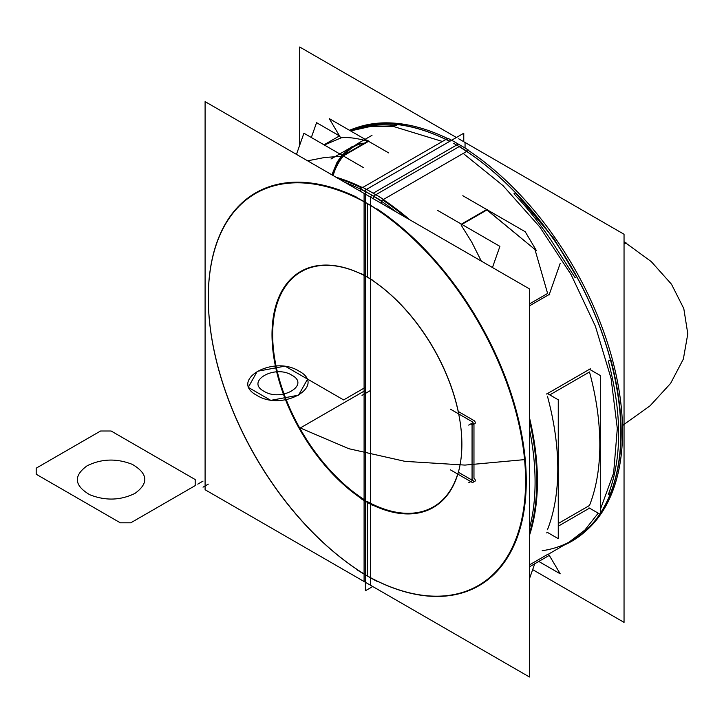 <?xml version="1.0" encoding="UTF-8"?>
<svg xmlns="http://www.w3.org/2000/svg" width="724" height="724" viewBox="0 0 724 724"><rect width="100%" height="100%" fill="white"/><g stroke="black" fill="none" stroke-linecap="round" stroke-linejoin="round"><path stroke-width="1.09" d="M458.69 138.8L624.043 234.259L624.043 622.369L532.674 569.625M450.428 469.849L472.537 482.609M473.252 480.845L472.283 480.284M472.066 480.157L458.364 472.247M471.614 479.143A1.855 1.077 60 0 1 473.179 480.646A1.855 1.077 60 0 1 472.998 482.437A1.855 1.077 60 0 1 471.614 481.985M472.066 480.401L472.066 423.594M473.967 424.228L473.967 478.22A1.855 1.077 60 0 1 475.279 480.492A1.855 1.077 60 0 1 473.967 481.252A1.855 1.077 -120 0 0 475.279 480.492A1.855 1.077 -120 0 0 473.967 478.22A1.855 1.077 60 0 1 475.279 480.492A1.855 1.077 60 0 1 473.967 481.252A1.855 1.077 -120 0 0 475.279 480.492A1.855 1.077 -120 0 0 473.967 478.22L473.967 424.228L473.967 478.22M471.614 421.486A1.855 1.077 60 0 1 473.179 422.988A1.855 1.077 60 0 1 472.998 424.78A1.855 1.077 60 0 1 471.614 424.327M472.537 421.929L450.428 409.16M473.967 420.563L458.256 411.494L473.967 420.563A1.855 1.077 60 0 1 475.279 422.843A1.855 1.077 60 0 1 473.967 423.594A1.855 1.077 -120 0 0 475.279 422.843A1.855 1.077 -120 0 0 473.967 420.563A1.855 1.077 60 0 1 475.279 422.843A1.855 1.077 60 0 1 473.967 423.594A1.855 1.077 -120 0 0 475.279 422.843A1.855 1.077 -120 0 0 473.967 420.563L458.256 411.494A137.506 79.387 -120 0 0 367.267 277.075A137.506 79.387 60 0 1 458.256 411.494A137.506 79.387 -120 0 0 367.267 277.075L367.267 203.489L367.267 277.066A137.506 79.387 60 0 1 458.256 411.494L473.967 420.563L458.256 411.494A137.506 79.387 -120 0 0 367.267 277.075L367.267 203.489L367.267 277.066M360.923 273.437A137.976 79.658 60 0 1 364.317 275.328A137.976 79.658 60 0 1 461.876 444.31A137.976 79.658 60 0 1 360.923 498.619A137.976 79.658 60 0 0 461.876 444.31A137.976 79.658 60 0 0 364.317 275.328A137.976 79.658 60 0 0 360.923 273.437M367.267 501.542A137.506 79.387 -120 0 0 457.704 474.048A137.506 79.387 60 0 1 367.267 501.542A137.506 79.387 -120 0 0 457.704 474.048A137.506 79.387 60 0 1 367.267 501.542A137.506 79.387 -120 0 0 447.622 494.211M364.091 193.417L529.434 288.876L529.434 676.994L364.091 581.526L364.091 193.417M367.267 575.906A228.558 131.958 -120 0 0 526.176 486.818A228.558 131.958 -120 0 0 377.24 209.01A228.558 131.958 -120 0 1 526.176 486.818A228.558 131.958 -120 0 1 367.267 575.906L367.267 502.311L367.267 575.897A228.558 131.958 -120 0 0 526.176 486.818A228.558 131.958 -120 0 0 377.24 209.01A228.558 131.958 -120 0 1 526.176 486.818A228.558 131.958 -120 0 1 367.267 575.906A228.558 131.958 -120 0 0 524.429 508.049A228.558 131.958 -120 0 0 415.105 239.635M372.733 586.521L365.376 590.766L365.376 190.032L365.376 590.766L365.376 190.032L365.376 590.766L372.733 586.521M463.767 141.723L463.767 133.234L365.376 190.032L463.767 133.234L365.376 190.032L463.767 133.234L463.767 141.723M456.609 145.062L373.195 193.227L456.609 145.062M371.674 195.082L370.498 197.118L371.674 195.082M383.249 199.227A236.458 136.519 60 0 0 372.86 193.037A236.458 136.519 60 0 0 362.462 187.226L360.471 188.774A235.988 136.248 60 0 1 396.345 212.042M361.367 189.254L360.299 191.227M383.087 199.489A236.458 136.519 60 0 1 409.721 219.761M529.434 417.504A236.458 136.519 60 0 1 529.434 535.461M356.823 197.625A228.087 131.687 60 0 1 525.552 476.754A228.087 131.687 60 0 1 364.308 574.213A228.087 131.687 60 0 1 356.823 569.697M382.743 200.059A235.988 136.248 60 0 1 406.526 217.915A235.988 136.248 -120 0 0 382.743 200.059A235.988 136.248 60 0 1 406.526 217.915A235.988 136.248 -120 0 0 382.743 200.059M529.434 420.382A235.988 136.248 60 0 1 529.434 533.353A235.988 136.248 -120 0 0 529.434 420.382A235.988 136.248 60 0 1 529.434 533.353A235.988 136.248 -120 0 0 529.434 420.382M345.348 182.593A235.988 136.248 60 0 1 381.222 200.756L468.672 150.266A235.988 136.248 60 0 0 458.301 144.094A235.988 136.248 60 0 0 447.921 138.284L362.824 187.416M468.374 150.438A235.988 136.248 60 0 1 608.812 347.095A235.988 136.248 60 0 1 585.689 531.081M529.434 429.097A235.988 136.248 60 0 1 529.434 528.52M571.969 540.593L576.603 537.679L568.512 542.584L584.883 530.049L598.205 513.171M600.305 509.615L613.635 473.034L617.31 428.472L611.11 378.571L595.409 326.271L571.127 274.686L539.715 226.865L503.017 185.625L463.215 153.416M453.143 147.072L458.202 144.148L453.143 147.072M600.305 513.334A235.988 136.248 -120 0 0 466.69 151.416A235.988 136.248 60 0 1 600.305 513.334A235.988 136.248 -120 0 0 466.69 151.416A235.988 136.248 60 0 1 600.983 512.284M551.045 240.214L575.055 277.609L576.603 276.722L553.878 238.576L515.515 192.901L513.968 193.788C527.452 208.087 539.814 223.562 551.045 240.214M608.314 361.104C622.079 413.549 622.079 458.057 608.314 494.619L610.839 493.153C624.604 456.6 624.604 412.092 610.839 359.638L608.314 361.104M445.894 139.053A236.458 136.519 60 0 1 449.921 141.225M453.658 143.334A236.458 136.519 60 0 1 620.857 432.934A236.458 136.519 60 0 1 600.305 513.805M600.033 514.23A236.458 136.519 60 0 1 564.222 545.063M620.857 432.545A235.988 136.248 -120 0 0 505.949 183.1M529.434 566.838L549.788 555.082M529.434 564.91L547.606 554.421L529.434 564.91M549.064 555.018L560.213 573.824L538.774 561.444M534.728 563.779L529.434 578.811M492.456 267.527L499.904 246.368L437.504 210.34M461.034 224.893L471.813 242.259L481.297 261.083L471.813 242.259L461.034 224.893L471.813 242.259L481.297 261.083L471.813 242.259L461.034 224.893M487.505 209.616L461.867 224.413M486.519 209.643L461.405 224.141L486.519 209.643M536.375 250.558L525.226 231.743L462.826 195.724M486.926 209.951L534.964 249.499L486.926 209.951L534.964 249.499L547.606 293.455L534.964 249.499L547.606 293.455L529.434 303.953L547.606 293.455L529.434 303.953L547.606 293.455L534.964 249.499L489.306 211.779M549.064 295.03L560.213 263.346M529.434 305.881L549.788 294.125M546.991 393.295L558.258 399.802L558.258 538.656L546.991 532.149M547.453 529.751A235.988 136.248 -120 0 0 547.453 396.236A235.988 136.248 60 0 1 547.453 529.751A235.988 136.248 -120 0 0 547.453 396.236A235.988 136.248 -120 0 1 547.453 529.751M590.341 368.806L546.62 394.055M589.499 508.148L558.258 526.185M547.453 532.421L546.62 532.909M589.499 505.479L558.258 523.515L589.499 505.479A235.988 136.248 -120 0 0 589.499 371.964L549.769 394.906L589.499 371.964A235.988 136.248 -120 0 1 589.499 505.479L558.258 523.515L589.499 505.479A235.988 136.248 -120 0 0 589.499 371.964A235.988 136.248 -120 0 1 589.499 505.479M589.037 369.023L600.305 375.53L600.305 514.384L589.037 507.877M465.052 148.031L465.052 142.474M456.41 137.479L299.709 47.006L299.709 145.189M372.951 505.56A137.976 79.658 60 0 1 272.025 336.651A137.976 79.658 60 0 1 369.566 278.36A137.976 79.658 60 0 1 372.951 280.387M367.104 276.984A137.506 79.387 -120 0 0 273.563 319.963A137.506 79.387 -120 0 0 341.058 481.397M370.453 585.2L205.1 489.741L205.1 101.632L370.453 197.091L370.453 585.2M365.376 500.365A137.506 79.387 60 0 1 272.667 334.687A137.506 79.387 60 0 1 365.376 276.061A137.506 79.387 -120 0 0 272.667 334.687A137.506 79.387 -120 0 0 365.376 500.365A137.506 79.387 60 0 1 272.667 334.687A137.506 79.387 60 0 1 365.376 276.061A137.506 79.387 -120 0 0 272.667 334.687A137.506 79.387 -120 0 0 365.376 500.365M356.977 197.344A228.558 131.958 -120 0 0 208.34 302.415A228.558 131.958 -120 0 0 365.376 574.756A228.558 131.958 -120 0 1 208.34 302.415A228.558 131.958 -120 0 1 356.977 197.344A228.558 131.958 -120 0 0 208.34 302.415A228.558 131.958 -120 0 0 365.376 574.756A228.558 131.958 -120 0 1 208.34 302.415A228.558 131.958 -120 0 1 356.977 197.344A228.558 131.958 -120 0 0 208.286 297.519M335.999 177.199A236.458 136.519 60 0 1 362.299 187.525M381.829 201.543L380.869 203.1M377.059 581.372A228.087 131.687 60 0 1 369.566 577.254A228.087 131.687 60 0 1 208.286 297.899A228.087 131.687 60 0 1 377.059 209.308M208.286 297.709A228.558 131.958 -120 0 0 323.293 542.611M338.524 178.656A235.988 136.248 60 0 1 361.792 188.014A235.988 136.248 -120 0 0 338.524 178.656A235.988 136.248 60 0 1 361.792 188.014A235.988 136.248 -120 0 0 338.524 178.656M356.326 127.75A235.988 136.248 60 0 1 447.568 138.492M442.409 141.47L393.72 126.555L371.204 126.311L350.597 130.926M339.466 135.895L339.493 135.913A235.988 136.248 60 0 1 339.511 135.904A235.988 136.248 -120 0 0 339.493 135.913L316.56 122.673L311.338 137.506M445.884 139.46A235.988 136.248 -120 0 0 349.936 130.546A235.988 136.248 60 0 1 445.884 139.46A235.988 136.248 -120 0 0 349.936 130.546A235.988 136.248 60 0 1 427.142 131.623M350.326 130.773L357.466 128.456C369.222 125.071 382.01 124.112 395.829 125.587L397.376 124.691M349.484 130.284A236.458 136.519 60 0 1 449.713 141.343M458.916 146.366A236.458 136.519 60 0 1 466.681 151.054M367.756 141.252C357.294 138.23 348.506 137.062 341.384 137.741C348.506 137.062 357.294 138.23 367.756 141.252C357.294 138.23 348.506 137.062 341.384 137.741L324.361 145.017L341.384 137.741C348.181 137.089 356.516 138.13 366.371 140.854M340.398 137.406L329.248 118.6L388.661 152.9M368.426 140.863L342.796 155.66M368.38 141.433L343.257 155.932L368.38 141.433M296.469 154.375L303.917 133.216L363.33 167.525M341.683 156.303L324.66 157.488L307.637 160.819L324.66 157.488L341.683 156.303L324.66 157.488L307.637 160.819L324.66 157.488L341.683 156.303M331.004 158.999L348.624 148.827M355.955 144.592L372 135.334M363.828 143.515A31.594 18.236 120 0 0 344.434 154.719A31.594 18.236 -60 0 1 363.828 143.515A31.594 18.236 120 0 0 344.434 154.719A31.594 18.236 -60 0 1 363.828 143.515M342.624 156.891A31.594 18.236 120 0 0 333.167 175.561A31.594 18.236 -60 0 1 342.624 156.891A31.594 18.236 120 0 0 333.167 175.561A31.594 18.236 -60 0 1 342.624 156.891M364.281 143.252A31.594 18.236 120 0 0 343.031 155.524M342.144 156.619A31.594 18.236 120 0 0 332.687 175.289M542.195 550.702A235.988 136.248 -120 0 0 570.231 541.561A235.988 136.248 60 0 1 542.195 550.702A235.988 136.248 -120 0 0 570.231 541.561M571.055 541.109A235.988 136.248 -120 0 0 599.798 514.094A235.988 136.248 60 0 1 571.055 541.109A235.988 136.248 -120 0 0 599.798 514.094M364.679 390.806L300.279 427.984L348.796 448.699L405.006 461.36L464.989 465.089L524.574 459.622L464.989 465.089L405.006 461.36L348.796 448.699L300.279 427.984L348.796 448.699L405.006 461.36L464.989 465.089L524.574 459.622L464.989 465.089L405.006 461.36L348.796 448.699L300.279 427.984L348.796 448.699L405.006 461.36L464.989 465.089L524.574 459.622L464.989 465.089L405.006 461.36L348.796 448.699L300.279 427.984L348.796 448.699L405.006 461.36L464.989 465.089L524.574 459.622L464.989 465.089L405.006 461.36L348.796 448.699L300.279 427.984L364.679 390.806M622.459 425.549L650.071 405.802L670.623 383.367L683.356 359.077L687.8 333.827L683.791 308.551L671.474 284.197L651.31 261.645L624.043 241.735L651.31 261.645L671.474 284.197L683.791 308.551L687.8 333.827L683.356 359.077L670.623 383.367L650.071 405.802L622.459 425.549L650.071 405.802L670.623 383.367L683.356 359.077L687.8 333.827L683.791 308.551L671.474 284.197L651.31 261.645L624.043 241.735L651.31 261.645L671.474 284.197L683.791 308.551L687.8 333.827L683.356 359.077L670.623 383.367L650.071 405.802L622.459 425.549L650.071 405.802L670.623 383.367L683.356 359.077L687.8 333.827L683.791 308.551L671.474 284.197L651.31 261.645L624.043 241.735L651.31 261.645L671.474 284.197L683.791 308.551L687.8 333.827L683.356 359.077L670.623 383.367L650.071 405.802L622.459 425.549L650.071 405.802L670.623 383.367L683.356 359.077L687.8 333.827L683.791 308.551L671.474 284.197L651.31 261.645L624.043 241.735L651.31 261.645L671.474 284.197L683.791 308.551L687.8 333.827L683.356 359.077L670.623 383.367L650.071 405.802L622.459 425.549M472.998 480.293L468.709 482.772M472.998 422.635L468.709 425.115M362.018 389.313L356.76 392.345L362.018 389.313M364.643 387.793L359.385 390.824L364.643 387.793M195.199 479.55L111.107 430.997L100.6 430.997L36.2 468.175L36.2 474.247L120.293 522.8L130.8 522.8L195.199 485.614L195.199 479.55L111.107 430.997L100.6 430.997L36.2 468.175L36.2 474.247L120.293 522.8L130.8 522.8L195.199 485.614L195.199 479.55L111.107 430.997L100.6 430.997L36.2 468.175L36.2 474.247L120.293 522.8L130.8 522.8L195.199 485.614L195.199 479.55L111.107 430.997L100.6 430.997L36.2 468.175L36.2 474.247L120.293 522.8L130.8 522.8L195.199 485.614L195.199 479.55M134.99 493.379C120.528 500.465 105.46 500.927 89.794 494.745C74.147 485.533 73.269 475.867 87.161 465.767C101.622 458.672 116.691 458.22 132.356 464.392C148.004 473.614 148.882 483.27 134.99 493.379C120.528 500.465 105.46 500.927 89.794 494.745C74.147 485.533 73.269 475.867 87.161 465.767C101.622 458.672 116.691 458.22 132.356 464.392C148.004 473.614 148.882 483.27 134.99 493.379C120.528 500.465 105.46 500.927 89.794 494.745C74.147 485.533 73.269 475.867 87.161 465.767C101.622 458.672 116.691 458.22 132.356 464.392C148.004 473.614 148.882 483.27 134.99 493.379C120.528 500.465 105.46 500.927 89.794 494.745C74.147 485.533 73.269 475.867 87.161 465.767C101.622 458.672 116.691 458.22 132.356 464.392C148.004 473.614 148.882 483.27 134.99 493.379M203.028 481.098L197.77 484.13M257.273 371.322L248.26 387.358L270.794 400.363L298.569 395.159L307.582 379.123L285.048 366.118L257.273 371.322L248.26 387.358L270.794 400.363L298.569 395.159L307.582 379.123L285.048 366.118L257.273 371.322L248.26 387.358L270.794 400.363L298.569 395.159L307.582 379.123L285.048 366.118L257.273 371.322L248.26 387.358L270.794 400.363L298.569 395.159L307.582 379.123L285.048 366.118L257.273 371.322L248.26 387.358L270.794 400.363L298.569 395.159L307.582 379.123L285.048 366.118L257.273 371.322L248.26 387.358L270.794 400.363L298.569 395.159L307.582 379.123L285.048 366.118L257.273 371.322L248.26 387.358L270.794 400.363L298.569 395.159L307.582 379.123L285.048 366.118L257.273 371.322L248.26 387.358L270.794 400.363L298.569 395.159L307.582 379.123L285.048 366.118L257.273 371.322M291.853 375.204C310.677 385.077 281.102 402.155 263.998 391.286C245.164 381.403 274.749 364.326 291.853 375.204C310.677 385.077 281.102 402.155 263.998 391.286C245.164 381.403 274.749 364.326 291.853 375.204C310.677 385.077 281.102 402.155 263.998 391.286C245.164 381.403 274.749 364.326 291.853 375.204C310.677 385.077 281.102 402.155 263.998 391.286C245.164 381.403 274.749 364.326 291.853 375.204C310.677 385.077 281.102 402.155 263.998 391.286C245.164 381.403 274.749 364.326 291.853 375.204C310.677 385.077 281.102 402.155 263.998 391.286C245.164 381.403 274.749 364.326 291.853 375.204C310.677 385.077 281.102 402.155 263.998 391.286C245.164 381.403 274.749 364.326 291.853 375.204C310.677 385.077 281.102 402.155 263.998 391.286C245.164 381.403 274.749 364.326 291.853 375.204C310.677 385.077 281.102 402.155 263.998 391.286C245.164 381.403 274.749 364.326 291.853 375.204C310.677 385.077 281.102 402.155 263.998 391.286C245.164 381.403 274.749 364.326 291.853 375.204C310.677 385.077 281.102 402.155 263.998 391.286C245.164 381.403 274.749 364.326 291.853 375.204C310.677 385.077 281.102 402.155 263.998 391.286C245.164 381.403 274.749 364.326 291.853 375.204M298.949 371.104C273.147 354.688 228.467 380.48 256.902 395.376C282.695 411.793 327.384 386.001 298.949 371.104C273.147 354.688 228.467 380.48 256.902 395.376C282.695 411.793 327.384 386.001 298.949 371.104C273.147 354.688 228.467 380.48 256.902 395.376C282.695 411.793 327.384 386.001 298.949 371.104C273.147 354.688 228.467 380.48 256.902 395.376C282.695 411.793 327.384 386.001 298.949 371.104M301.573 375.656L343.619 399.929L365.376 387.367L343.619 399.929L365.376 387.367L343.619 399.929L301.573 375.656M367.267 392.345L362.018 395.376M369.901 390.824L364.643 393.865M208.286 484.13L203.028 487.171M374.263 196.657L373.122 198.629M460.926 145.587L373.475 196.077M341.384 137.741L324.361 145.017L341.384 137.741M626.115 242.902L624.043 244.097M324.017 144.818L339.493 135.886A235.988 136.248 -120 0 0 339.493 135.913M573.67 539.606L548.33 554.24M364.299 143.243L360.932 143.316L350.923 147.198L341.773 155.515L337.058 162.303L331.882 174.819L337.031 162.348L341.846 155.434L350.968 147.171L360.986 143.307L364.299 143.243"/></g></svg>
